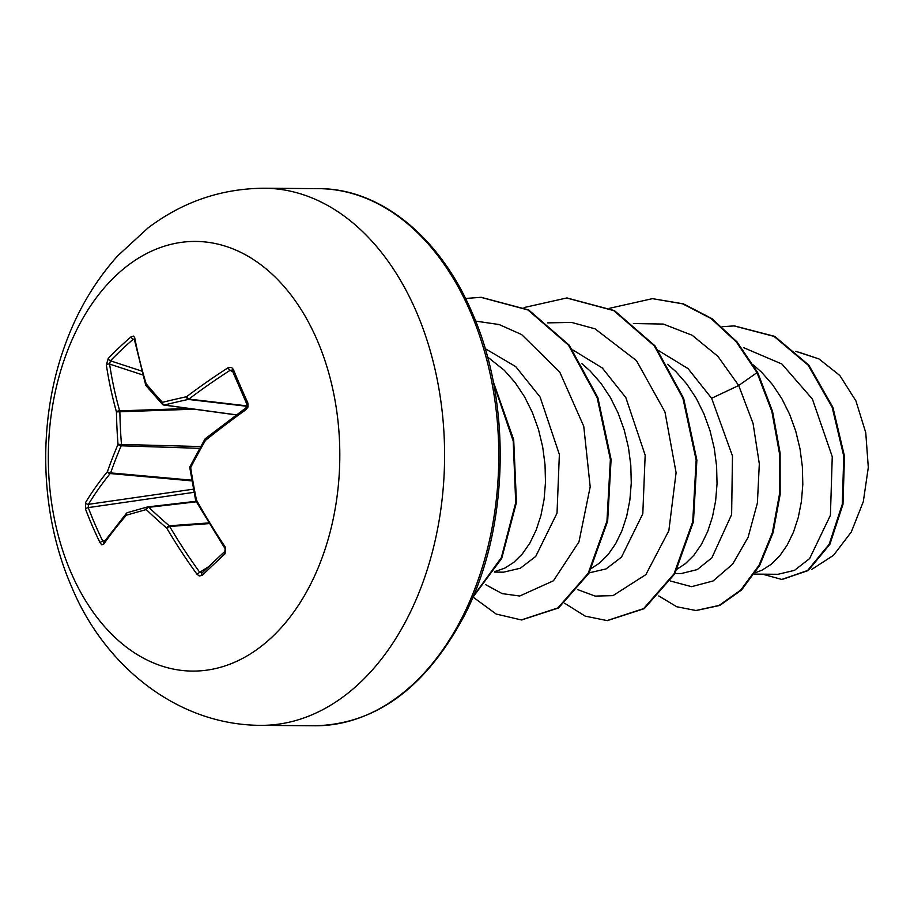 <?xml version="1.0" encoding="UTF-8"?>
<svg xmlns="http://www.w3.org/2000/svg" width="914" height="914" viewBox="0 0 914 914"><rect width="100%" height="100%" fill="white"/><g stroke="black" fill="none" stroke-linecap="round" stroke-linejoin="round"><path stroke-width="1.37" d="M85.55 502.563A429.58 197.058 -19.6 0 1 107.429 471.601A429.511 284.768 -40.8 0 1 118.02 444.353A429.511 334.444 -106.5 0 1 116.444 411.894A429.58 288.858 -136.8 0 1 106.344 364.857L108.286 358.391A428.083 269.767 -4.1 0 1 131.205 336.706L133.673 336.135L134.781 337.963A429.58 238.074 49.6 0 0 146.16 383.789A429.511 152.307 28.9 0 0 162.441 402.331A429.511 83.151 -3.1 0 1 186.605 396.71A429.58 197.058 -19.6 0 1 228.066 367.771L231.471 367.371L233.31 369.336A428.083 132.381 58.4 0 0 240.371 386.062A428.083 132.381 58.4 0 0 247.877 402.994A2.422 0.868 155.6 0 0 246.906 404.296L245.969 407.838A2.422 0.925 54.4 0 0 246.14 409.529A429.58 146.263 153 0 0 205.49 440.354A429.511 233.984 132.6 0 0 190.672 467.568A429.511 283.66 76.3 0 0 196.476 500.049A429.58 238.074 49.6 0 0 225.347 547.235L225.118 553.724A428.083 47.528 141.6 0 0 213.396 564.703A428.083 47.528 141.6 0 0 202.188 575.397L199.229 575.969L196.91 574.129A429.58 288.858 -136.8 0 1 166.759 528.155A429.511 203.079 -158.4 0 1 146.251 509.589A429.511 32.367 169.6 0 0 126.315 515.233A429.58 146.263 153 0 0 103.625 544.321L101.671 544.733L100.094 542.779A428.083 354.609 -153.8 0 1 92.383 526.041A428.083 354.609 -153.8 0 1 85.528 509.109L85.55 502.563A2.422 1.874 31.1 0 0 88.43 504.334L88.27 507.613A2.422 1.017 159.3 0 0 85.528 509.109M147.211 507.042A427.089 32.184 -10.4 0 0 127.8 512.548A2.422 1.942 73.7 0 0 127.56 512.594L147.417 506.962A2.422 1.828 74.6 0 1 147.622 506.927A2.422 1.599 83.4 0 1 147.771 506.893A2.422 1.599 83.4 0 1 148.833 507.316A427.089 201.937 21.6 0 0 169.227 525.79A2.422 1.52 85.9 0 1 169.673 526.464A427.158 287.236 43.2 0 0 199.652 572.175L202.188 572.861A2.422 1.577 46.1 0 0 202.005 572.998L202.005 572.998A2.422 1.577 46.1 0 0 202.188 575.397M71.064 572.61A214.859 145.737 90.4 0 1 115.895 275.64A214.859 145.737 90.4 0 1 317.067 339.917A214.859 145.737 90.4 0 1 272.223 636.887A214.859 145.737 90.4 0 1 71.064 572.61M247.877 402.994L247.991 406.993L246.14 409.529M494.417 572.095L503.545 572.175L520.374 568.211L535.753 556.398L557.026 513.097L559.368 454.464L540.071 396.962L515.702 366.583L485.128 348.611M494.737 571.581L504.528 568.268L513.817 562.361L522.351 553.907L529.857 543.099L536.118 530.211L540.917 515.553L544.081 499.49L545.487 482.409L545.03 464.746L542.688 446.912L538.46 429.374L532.394 412.545L524.59 396.847L515.188 382.658L504.357 370.33L487.493 356.928M755.33 572.712L761.865 570.256L771.153 564.349L779.688 555.895L787.194 545.087L793.455 532.199L798.253 517.541L801.418 501.466L802.812 484.397L802.366 466.723L800.024 448.9L795.797 431.362L789.73 414.533L781.927 398.824L772.524 384.634L761.693 372.318L753.41 364.972M754.416 574.106L777.997 574.289L794.506 570.347L809.633 558.568L830.415 515.29L832.254 456.68L812.397 399.064L781.927 364.035L743.562 347.64M674.943 573.489L681.216 573.546L697.256 569.593L711.869 557.803L731.623 514.571L732.48 455.926L711.629 398.287L688.059 368.616L658.594 350.599M677.411 568.931L685.374 563.687L693.909 555.232L701.415 544.424L707.676 531.537L712.474 516.878L715.639 500.803L717.044 483.735L716.587 466.06L714.245 448.237L710.018 430.7L703.951 413.871L696.148 398.161L686.745 383.971L675.914 371.655L667.631 364.309M589.324 572.815L606.108 568.896L621.486 557.106L642.805 513.805L645.17 455.195L625.85 397.624L602.28 367.965L572.815 349.936M591.632 568.268L599.595 563.024L608.13 554.57L615.636 543.761L621.897 530.874L626.696 516.216L629.86 500.152L631.266 483.072L630.809 465.397L628.466 447.574L624.239 430.037L618.172 413.208L610.369 397.499L600.966 383.32L590.136 370.993L581.852 363.646M798.79 352.176L818.99 358.939L839.806 375.494L855.938 400.949L865.764 432.699L868.3 467.442L863.307 501.672L851.288 532.005L833.534 555.301L811.746 569.411M818.99 358.939L795.82 351.353M711.629 398.287L738.695 385.491L753.067 423.456L759.317 463.832L757.409 502.951L748.075 537.363L732.685 564.098L713.114 580.961L691.567 586.674L670.385 580.996M633.402 323.533L663.381 324.07L692.195 335.289L717.867 356.311L738.695 385.491L757.009 372.638L771.862 411.494L779.391 453.036L779.436 494.371L772.376 532.645L759.066 565.24L740.786 590.021L719.135 605.411L695.908 610.506L676.703 606.736L658.777 595.951M722.117 326.698L734.102 325.921L774.021 336.375L808.102 365.12L832.186 407.313L843.771 456.212L842.285 504.265L829.169 544.287L807.565 570.507L781.801 579.442L762.527 574.163M757.729 372.638L737.107 341.996L711.88 318.586L683.386 303.848L652.47 298.649L682.678 303.836L711.161 318.586L736.387 341.996L757.009 372.638L757.729 372.638L772.581 411.494L780.11 453.047L780.156 494.383L773.095 532.645L759.785 565.252L741.505 590.033L719.855 605.422L696.274 610.506M734.456 325.921L774.741 336.375L808.81 365.132L832.905 407.324L844.479 456.223L842.994 504.277L829.889 544.287L808.284 570.507L782.156 579.442M577.842 589.679L595.151 596.088L612.963 595.642L645.878 574.609L668.842 530.714L676.086 472.664L664.958 411.951L636.452 360.619L595.014 328.823L571.558 322.413L547.623 322.871M485.54 584.617L502.186 593.62L519.712 596.019L553.427 580.79L578.962 541.876L590.193 486.831L583.76 426.312L559.745 372.044L521.62 334.558L499.135 324.539L475.611 321.1M652.47 298.649L609.832 308.224M564.669 603.263L585.154 616.116L607.056 620.595L643.616 608.61L673.984 573.912L692.721 521.78L696.16 460.13L682.952 398.355L654.298 345.858L613.74 310.611L566.646 297.987L524.053 307.561M473.109 597.116L496.142 614.037L521.311 619.932L557.871 607.936L588.228 573.227L606.953 521.083L610.381 459.434L597.162 397.67L568.508 345.172L527.949 309.949L480.855 297.324L465.534 298.467M473.201 596.454L501.318 557.711L515.713 502.677L513.222 441.108L493.629 383.663M607.41 620.595L644.336 608.621L674.703 573.923L693.44 521.78L696.879 460.142L683.661 398.367L655.007 345.858L614.459 310.623L567 297.987M521.666 619.932L558.58 607.947L588.947 573.227L607.661 521.083L611.089 459.445L597.882 397.67L569.216 345.184L528.658 309.949L481.21 297.336M472.824 597.356L501.706 558.42L516.456 502.46L513.691 439.771L493.229 381.595M231.905 370.136L230.134 370.296A427.158 195.95 160.4 0 0 188.901 399.075A2.422 1.577 96.7 0 1 188.307 399.429A427.089 82.683 176.9 0 0 164.28 405.016A2.422 1.668 97.8 0 1 163.835 405.039L236.235 414.91M108.286 358.391A2.422 1.542 43.8 0 0 110.434 360.824L109.6 364.08A427.158 287.236 43.2 0 0 119.643 410.854A2.422 1.485 88 0 1 119.871 411.734A427.089 332.559 73.5 0 0 121.436 443.998A2.422 1.474 91.8 0 1 121.162 445.804A427.089 283.169 139.2 0 0 110.64 472.892A2.422 1.52 95.1 0 1 110.171 473.543A427.158 195.95 160.4 0 0 88.43 504.334L193.448 489.161M191.837 480.193L110.64 472.892A2.422 1.188 19.3 0 1 107.429 471.601A2.422 1.714 38.9 0 0 110.171 473.543L191.963 480.89M194.042 492.326L88.27 507.613A425.673 352.61 26.2 0 0 102.756 541.088A2.422 0.925 154 0 0 100.094 542.779M126.886 512.994A2.422 1.748 40.8 0 0 126.406 513.337L103.682 542.47A2.422 1.919 34.7 0 0 103.625 544.321M200.726 446.558L118.02 444.353A2.422 1.074 23.1 0 0 121.162 445.804L199.732 448.328M126.406 513.337A2.422 1.748 40.8 0 0 126.315 515.233A2.422 1.942 73.7 0 1 127.56 512.594L127.56 512.594A2.422 2.422 0 0 0 126.406 513.337M189.072 408.478L119.643 410.854A2.422 1.2 -15.6 0 0 116.444 411.894L194.236 409.186M196.053 501.295L147.771 506.893A2.422 2.422 0 0 0 147.417 506.962A2.422 1.828 74.6 0 0 146.251 509.589A2.422 1.382 133.7 0 1 148.833 507.316L196.339 501.809M106.344 364.857A2.422 1.36 -8.5 0 1 109.6 364.08L142.744 374.946M208.689 522.934L169.227 525.79A2.422 1.257 130.7 0 0 166.759 528.155A2.422 0.72 149.5 0 1 169.673 526.464L209.1 523.608M131.205 336.706A2.422 1.428 49.3 0 0 133.227 339.265A425.673 268.248 175.9 0 0 110.434 360.824L141.681 371.061M208.655 566.646L196.91 574.129M134.781 337.963A2.422 1.44 169.2 0 0 134.278 339.094L145.657 384.908A2.422 1.245 163.1 0 0 145.863 385.228M146.114 385.754A2.422 1.668 140.2 0 1 146.16 383.789A2.422 1.245 163.1 0 0 145.657 384.908A2.422 2.422 0 0 0 146.114 385.754L162.384 404.285A2.422 2.422 0 0 0 163.835 405.039M213.339 562.224A425.673 47.265 -38.4 0 1 224.981 551.302A2.422 1.394 47.1 0 0 224.833 551.416L224.833 551.416A2.422 1.394 47.1 0 0 225.118 553.724M201.96 573.044L224.833 551.416L225.347 547.235M236.338 414.83L164.28 405.016A2.422 1.668 76.1 0 1 162.441 402.331A2.422 1.542 137.4 0 0 162.384 404.285M195.893 500.998A2.422 0.674 -29.2 0 1 196.476 500.049L195.63 500.301A2.422 2.422 0 0 0 195.893 500.998L224.695 548.069M247.088 405.896L188.901 399.075A2.422 1.222 52.8 0 1 186.605 396.71A2.422 1.531 77.6 0 0 188.307 399.429L246.997 406.296M189.838 467.877L190.672 467.568A2.422 0.914 27.2 0 1 190.078 466.414A2.422 2.422 0 0 0 189.838 467.877L195.63 500.301M228.066 367.771A2.422 0.971 57.2 0 0 230.134 370.296L232.842 371.849M205.193 439.086A2.422 0.777 29.9 0 0 204.862 439.246A2.422 0.777 29.9 0 0 205.49 440.354A2.422 1.188 51.2 0 1 205.444 438.571L205.444 438.571A2.422 2.422 0 0 0 204.862 439.246L190.078 466.414M233.31 369.336A2.422 1.063 157.6 0 0 232.385 370.753L231.905 370.147M205.936 438.423A2.422 1.188 51.2 0 0 205.444 438.571L245.969 407.838A2.422 0.925 54.4 0 1 246.346 407.781M202.188 572.861A425.673 47.265 -38.4 0 1 213.031 562.521M264.5 188.227A268.567 182.16 90.4 0 1 416.178 311.354A268.567 182.16 90.4 0 1 421.583 586A268.567 182.16 90.4 0 1 260.353 725.35L314.542 725.773A268.567 182.16 -89.6 0 0 475.771 586.411A268.567 182.16 -89.6 0 0 470.367 311.777A268.567 182.16 -89.6 0 0 318.678 188.65L264.5 188.227C221.542 188.455 182.663 201.731 147.874 228.077L117.678 255.851C94.302 281.969 76.502 312.417 64.277 347.183C37.246 423.056 39.782 513.759 71.578 586.719C103.088 663.301 174.768 724.859 260.353 725.35M134.427 339.837L133.227 339.265M102.756 541.088L105.179 540.334M147.931 506.893L196.064 501.306M232.385 370.753L246.906 404.296M318.678 188.65C379.059 188.295 439.337 235.618 472.035 312.474C511.771 401.623 509.212 526.361 465.912 612.574C427.284 686.677 376.831 724.402 314.542 725.773M695.908 610.506L696.628 610.518M734.102 325.921L734.81 325.921M781.801 579.442L782.51 579.442M607.776 620.606L607.056 620.595M567.366 297.998L566.646 297.987M522.02 619.943L521.311 619.932M481.564 297.336L480.855 297.324"/></g></svg>
